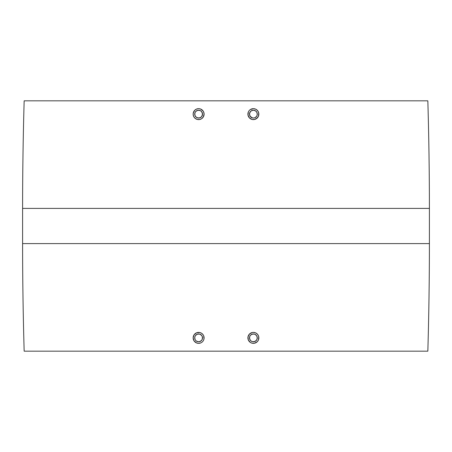 <?xml version="1.0" encoding="UTF-8"?>
<svg xmlns="http://www.w3.org/2000/svg" width="452" height="452" viewBox="0 0 452 452"><rect width="100%" height="100%" fill="white"/><g stroke="black" fill="none" stroke-linecap="round" stroke-linejoin="round"><path stroke-width="0.68" d="M252.634 117.972L253.38 118.04A3.91 3.91 0 0 1 249.47 114.13A3.91 3.91 0 0 1 253.38 110.22L251.222 110.864M257.222 114.876L256.996 112.633L255.549 110.876L253.38 110.22L251.21 110.876L253.38 110.22L255.555 110.876L253.38 110.22A3.91 3.91 0 0 1 257.29 114.13A3.91 3.91 0 0 1 253.38 118.04L251.883 117.746L250.617 116.898L249.544 114.893L249.77 112.633L251.21 110.876L249.77 112.627L249.47 114.124L250.12 116.294L252.595 117.961M255.482 109.073L253.38 108.655A5.475 5.475 0 0 1 258.855 114.13A5.475 5.475 0 0 1 253.38 119.605A5.475 5.475 0 0 1 247.905 114.13A5.475 5.475 0 0 1 253.38 108.655L250.329 109.582M256.425 109.576L257.928 111.085L258.753 113.062L258.431 116.243L258.855 114.13L258.442 112.034L257.256 110.26L255.476 109.073L256.414 109.57M258.431 116.243L257.256 118L254.448 119.503L256.425 118.684L258.442 116.226M196.428 110.887L195.366 111.955L194.784 113.367L195.01 115.639L196.456 117.39L198.62 118.04A3.91 3.91 0 0 1 194.71 114.13A3.91 3.91 0 0 1 198.62 110.22L197.128 110.514L195.852 111.361L195.004 112.638L194.778 114.87M194.784 113.373L194.784 114.91L195.354 116.288M193.247 113.073L194.755 110.248L196.53 109.068L198.62 108.655A5.475 5.475 0 0 1 204.095 114.13A5.475 5.475 0 0 1 198.62 119.605L198.62 119.605A5.475 5.475 0 0 1 193.145 114.13A5.475 5.475 0 0 1 198.62 108.655L199.682 108.757M201.671 109.582L202.004 109.825M199.688 108.757L201.117 109.26M203.185 111.107L203.417 111.491M200.716 109.073L203.163 111.073L203.988 113.051L203.993 115.192L204.095 114.13L203.174 117.17L201.66 118.684L199.688 119.503L197.552 119.503L195.558 118.673M201.671 118.678L203.366 116.859M199.97 119.435L199.688 119.503M194.778 337.124L195.004 339.367L195.857 340.638L197.128 341.486L198.62 341.78L200.112 341.486L201.869 340.045L200.79 341.124L199.383 341.706L197.857 341.706L196.445 341.124L198.62 341.78A3.91 3.91 0 0 1 194.71 337.87A3.91 3.91 0 0 1 198.62 333.96L196.682 334.474L195.377 335.683L197.123 334.254L198.62 333.96A3.91 3.91 0 0 1 202.53 337.87A3.91 3.91 0 0 1 198.62 341.78L200.778 341.136M195.36 335.712L194.784 337.107M196.682 334.474L196.366 334.672M202.485 333.988L203.168 334.825L201.66 333.316L199.835 332.531M204.095 337.881L203.988 338.949L203.677 335.774L204.095 337.893M203.417 340.509L203.993 338.915M201.083 342.763L201.671 342.418M196.518 342.927L198.62 343.345A5.475 5.475 0 0 1 193.145 337.87A5.475 5.475 0 0 1 198.62 332.395A5.475 5.475 0 0 1 204.095 337.87A5.475 5.475 0 0 1 198.62 343.345L200.716 342.927M252.595 334.039L250.617 335.101L249.764 336.378L249.544 338.621L250.623 340.644L251.894 341.486L253.38 341.78A3.91 3.91 0 0 1 249.47 337.87A3.91 3.91 0 0 1 253.38 333.96L252.634 334.028M255.566 341.113L256.996 339.367L257.29 337.87L256.634 335.695L255.544 334.61L254.137 334.034L251.883 334.254L250.617 335.101L249.77 336.373L249.544 338.633L250.137 340.057L251.193 341.113L252.617 341.706L254.871 341.486L256.148 340.638L256.996 339.367L257.222 337.124M251.222 341.136L252.623 341.706L254.143 341.706L256.143 340.638M249.764 336.373L249.47 337.881L250.114 340.023M252.007 332.57L253.38 332.395A5.475 5.475 0 0 1 258.855 337.87A5.475 5.475 0 0 1 253.38 343.345A5.475 5.475 0 0 1 247.905 337.87A5.475 5.475 0 0 1 253.38 332.395L255.499 332.819M255.476 332.813L257.267 334.011M257.256 334L258.448 335.796M257.934 334.83L258.431 335.757M258.442 335.774L258.855 337.859L258.442 339.966L257.25 341.746L255.482 342.927M258.753 336.802L258.442 339.966L257.256 341.74L254.448 343.243L252.165 343.209M427.835 100.83L24.165 100.83A3698.411 3698.411 0 0 0 22.6 208.4L429.4 208.4A3698.411 3698.411 0 0 0 427.835 100.83A3698.411 3698.411 0 0 1 429.4 208.4L22.6 208.4L22.6 243.6L429.4 243.6L429.4 208.4L429.4 243.6L22.6 243.6A3698.411 3698.411 0 0 0 24.165 351.17L427.835 351.17A3698.411 3698.411 0 0 0 429.4 243.6A3698.411 3698.411 0 0 1 427.835 351.17L24.165 351.17A3698.411 3698.411 0 0 1 22.6 243.6L22.6 208.4A3698.411 3698.411 0 0 1 24.165 100.83L427.835 100.83M250.351 118.69L249.515 118.006L252.159 119.469M251.278 119.187L250.979 119.051M249.521 118.017L248.323 116.232L247.905 114.107M249.51 118L248.012 115.198L248.323 112.023L248.012 113.04M248.323 112.023L248.815 111.107M249.967 109.847L249.51 110.26M250.928 109.237L251.295 109.068M252.007 108.83L252.312 108.757M203.671 112.017L204.095 114.113M202.016 118.424L201.654 118.69M201.134 118.995L200.705 119.192M196.524 119.187L194.744 118L193.552 116.204M193.253 115.22L193.145 113.944M193.546 112.073L194.744 110.26L196.518 109.073M200.705 332.808L201.146 333.011M201.654 333.31L201.993 333.553M203.677 335.774L203.259 334.96M203.988 338.949L203.671 339.983M202.016 342.164L202.49 341.74M200.016 343.164L199.677 343.243M196.53 342.932L194.072 340.921L193.145 337.864L194.077 334.813L196.535 332.808L194.066 334.83L193.145 337.87L194.066 340.91L196.524 342.927M252.312 343.243L250.933 342.769M250.351 342.435L248.329 339.983L248.007 336.808L249.515 333.994L252.312 332.497M250.962 332.96L251.295 332.808M250.329 342.418L249.521 341.757M249.51 341.74L248.323 339.966L247.905 337.887M247.905 337.87L248.323 335.774L249.51 334M250.617 335.101L251.888 334.254L254.143 334.034L255.544 334.61L256.623 335.683L254.877 334.254L253.38 333.96A3.91 3.91 0 0 1 257.29 337.87A3.91 3.91 0 0 1 253.38 341.78L255.549 341.124M257.216 338.633L257.216 337.096L256.64 335.712M251.284 342.927L250.34 342.424M250.131 340.051L251.216 341.124M257.216 337.102L256.928 336.215M202.462 338.616L202.23 336.373L201.383 335.101L199.405 334.039M199.366 334.028L198.62 333.96L200.117 334.254L201.869 335.695L202.456 337.107L202.23 339.367L202.456 337.107M201.886 340.023L202.456 338.638M199.688 332.497L196.524 332.813M195.371 340.045L195.857 340.638L195.004 339.367L194.71 337.87M200.784 341.13L201.383 340.638M201.377 340.644L201.863 340.051M202.23 336.373L201.807 335.599M200.79 334.616L199.377 334.034L197.128 334.254M196.609 334.514L195.371 335.689M194.066 117.17L193.569 116.243M199.405 117.961L201.383 116.898L202.23 115.627L202.456 113.379L201.377 111.356L200.106 110.514L198.62 110.22A3.91 3.91 0 0 1 202.53 114.13A3.91 3.91 0 0 1 198.62 118.04L199.366 117.972M194.784 114.91L195.377 116.317L196.445 117.384L198.62 118.04L200.117 117.746L201.383 116.898L202.456 114.893L202.23 112.633L201.377 111.356L200.117 110.514L197.857 110.294L195.857 111.361M201.869 111.955L200.79 110.876L199.377 110.294L197.857 110.294L196.45 110.876M202.456 114.893L202.456 113.356L201.886 111.977M193.558 116.226L193.145 114.13L193.558 112.034M202.49 110.26L203.174 111.09M203.988 115.198L203.677 116.226M195.371 116.311L196.456 117.39L197.857 117.966L200.112 117.746L201.383 116.898M201.79 116.418L202.23 115.627M256.646 116.288L257.216 114.893M255.634 117.328L255.318 117.526M251.888 117.746L253.38 118.04L254.877 117.746L256.629 116.317M252.312 119.503L254.448 119.503M248.826 111.09L248.323 112.034M256.629 111.955L257.216 113.367M251.216 110.87L250.617 111.361M250.623 111.356L249.544 113.367M249.77 115.627L250.21 116.424M250.623 116.904L251.38 117.492"/></g></svg>
